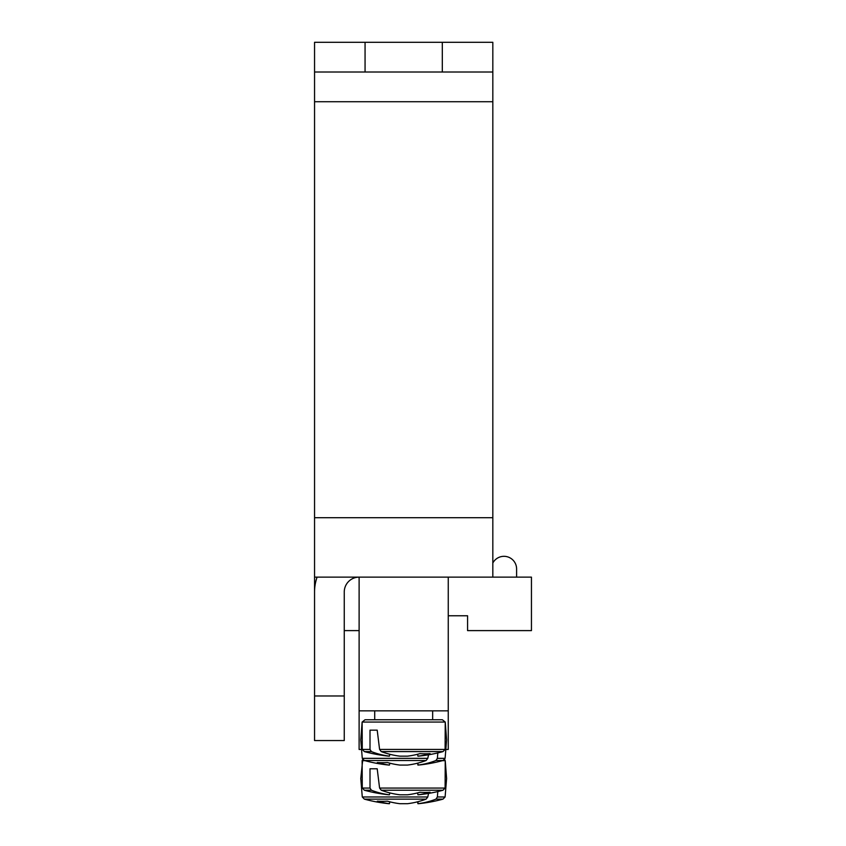 <?xml version="1.0" encoding="UTF-8"?>
<svg xmlns="http://www.w3.org/2000/svg" width="846" height="846" viewBox="0 0 846 846"><rect width="100%" height="100%" fill="white"/><g stroke="black" fill="none" stroke-linecap="round" stroke-linejoin="round"><path stroke-width="1.27" d="M360.819 749.461L359.116 749.461L359.116 577.131A14.858 14.858 0 0 0 344.259 591.989L344.259 740.546L314.553 740.546L314.553 42.3L442.31 42.3L442.31 72.016L365.06 72.016L365.06 42.3M448.253 577.131L448.253 749.461L446.551 749.461M370.009 788.06L362.278 788.06L364.372 790.227L371.405 790.227L370.009 788.06L370.009 768.781L377.2 768.781L379.59 788.06L381.25 790.227L442.997 790.227L445.102 788.06L379.59 788.06M381.25 790.227A148.462 104.576 82.9 0 0 399.872 794.785L407.497 794.785A148.462 104.576 -82.9 0 0 419.965 792.247A147.542 103.931 82.9 0 0 430.075 792.247A148.462 104.576 82.9 0 1 417.913 794.785L418.41 794.785A148.568 148.568 0 0 0 442.997 790.227M364.372 790.227A148.568 148.568 0 0 0 388.959 794.785L389.456 794.785A148.462 104.576 -82.9 0 1 371.405 790.227M389.784 792.892L389.456 794.785L389.784 792.892M417.586 792.892L417.913 794.785M370.009 768.781L377.2 768.781M417.913 803.7L417.586 801.807L418.41 803.7A148.568 148.568 0 0 0 442.997 799.132L435.965 799.132A148.462 104.576 82.9 0 1 417.913 803.7L417.586 801.807M427.78 796.974L362.278 796.974L364.372 799.132L426.12 799.132L427.78 796.974L428.562 793.421M437.816 791.549L437.371 796.974L435.965 799.132M362.278 796.974L364.372 799.132L362.278 796.974L360.766 778.521L362.278 796.974L364.372 799.132L362.278 796.974L360.766 778.521L362.278 796.974L364.372 799.132L362.278 796.974L360.766 778.521L362.278 796.974L360.766 778.521L362.278 796.974L364.372 799.132A148.568 148.568 0 0 0 388.959 803.7L389.456 803.7A148.462 104.576 -82.9 0 1 377.305 801.162A147.542 103.931 -82.9 0 0 387.405 801.162A148.462 104.576 82.9 0 0 399.872 803.7L407.497 803.7A148.462 104.576 -82.9 0 0 426.12 799.132M389.456 803.7L389.784 801.807M448.253 710.841L359.116 710.841M362.278 749.429L364.372 751.597L371.405 751.597L370.009 749.429L362.278 749.429L362.13 722.05L445.239 722.05L442.352 719.756L365.028 719.756L432.655 719.756L432.655 710.841M370.009 749.429L370.009 730.151L377.2 730.151L379.59 749.429L381.25 751.597L442.997 751.597L445.102 749.429L379.59 749.429M381.25 751.597A148.462 104.576 82.9 0 0 399.872 756.155L407.497 756.155A148.462 104.576 -82.9 0 0 419.965 753.617A147.542 103.931 82.9 0 0 430.075 753.617A148.462 104.576 82.9 0 1 417.913 756.155L418.41 756.155A148.568 148.568 0 0 0 442.997 751.597M364.372 751.597A148.568 148.568 0 0 0 388.959 756.155L389.456 756.155A148.462 104.576 -82.9 0 1 371.405 751.597M389.784 754.262L389.456 756.155L389.784 754.262M417.586 754.262L417.913 756.155M370.009 730.151L377.2 730.151M417.913 765.07L417.586 763.177L418.41 765.07A148.568 148.568 0 0 0 442.997 760.512L435.965 760.512A148.462 104.576 82.9 0 1 417.913 765.07L417.586 763.177M427.78 758.344L362.278 758.344L364.372 760.512L426.12 760.512L427.78 758.344L428.562 754.791M437.816 752.919L437.371 758.344L435.965 760.512M362.278 758.344L364.372 760.512L362.278 758.344L360.766 739.901L362.278 758.344L364.372 760.512L362.278 758.344L360.766 739.901L362.278 758.344L364.372 760.512L362.278 758.344L360.766 739.901L362.278 758.344L364.372 760.512L362.278 758.344L360.766 739.901L362.278 758.344L360.766 739.901L362.278 758.344L364.372 760.512A148.568 148.568 0 0 0 388.959 765.07L389.456 765.07A148.462 104.576 -82.9 0 1 377.305 762.532A147.542 103.931 -82.9 0 0 387.405 762.532A148.462 104.576 82.9 0 0 399.872 765.07L407.497 765.07A148.462 104.576 -82.9 0 0 426.12 760.512M389.456 765.07L389.784 763.177M516.599 568.956L516.599 577.131L516.599 568.956A12.627 12.627 0 0 0 492.827 563.013A12.627 12.627 0 0 1 516.599 568.956M448.253 615.761L467.574 615.761L467.574 630.608L531.447 630.608L531.447 577.131L314.553 577.131M359.116 630.608L344.259 630.608M317.102 577.131A44.574 44.574 0 0 0 314.553 591.989M344.259 695.983L314.553 695.983M365.06 72.016L314.553 72.016M442.31 42.3L492.827 42.3L492.827 72.016L442.31 72.016M492.827 72.016L492.827 577.131M362.278 788.06L362.13 760.681L364.996 760.681M442.373 760.681L445.239 760.681L444.605 759.412L445.239 760.681L445.102 788.06M445.102 796.974L442.997 799.132L445.102 796.974L446.603 778.521L445.102 796.974L442.997 799.132L445.102 796.974L446.603 778.521L445.102 796.974L442.997 799.132L445.102 796.974L446.603 778.521L445.102 796.974L442.997 799.132L445.102 796.974L446.603 778.521L445.102 796.974L437.371 796.974M445.102 758.344L442.997 760.512L445.102 758.344L446.603 739.901L445.102 758.344L442.997 760.512L445.102 758.344L446.603 739.901L445.102 758.344L442.997 760.512L445.102 758.344L446.603 739.901L445.102 758.344L442.997 760.512L445.102 758.344L446.603 739.901L445.102 758.344L442.997 760.512L445.102 758.344L446.603 739.901L445.102 758.344L437.371 758.344M492.827 101.721L314.553 101.721M314.553 517.699L492.827 517.699M362.13 760.681L362.775 759.412L360.766 778.521M446.603 778.521L445.239 760.681M362.13 722.05L365.028 719.756L362.13 722.05L360.766 739.901M445.102 749.429L445.239 722.05L442.352 719.756M374.715 719.756L374.715 710.841M446.603 739.901L445.239 722.05"/></g></svg>
